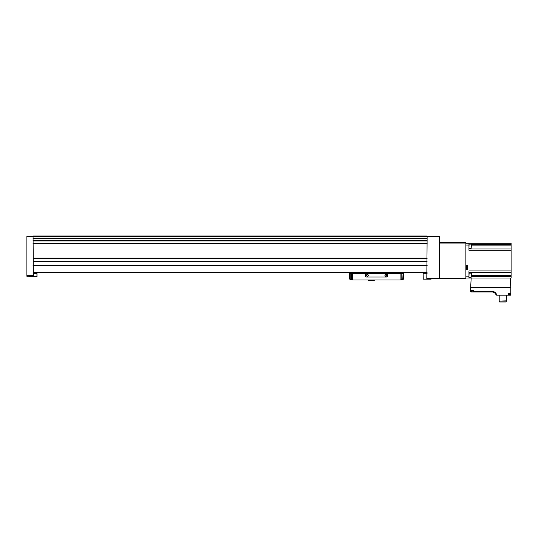 <?xml version="1.0" encoding="UTF-8"?>
<svg xmlns="http://www.w3.org/2000/svg" width="538" height="538" viewBox="0 0 538 538"><rect width="100%" height="100%" fill="white"/><g stroke="black" fill="none" stroke-linecap="round" stroke-linejoin="round"><path stroke-width="0.81" d="M33.053 236.606L427.118 236.606L427.118 235.994L33.053 235.994L33.363 276.29L26.9 276.29L26.9 275.678L33.363 275.678M427.118 236.606L427.118 238.603L33.053 238.596L427.118 238.596L426.809 278.751L439.425 278.751L439.425 278.139L439.425 278.751L465.881 278.751L465.881 278.139L426.809 278.139M33.053 272.907L427.118 272.907M439.425 242.45L465.881 242.45L465.881 243.068L439.425 243.068L439.425 278.139L439.425 236.296L427.118 236.296M26.9 275.678L26.9 236.296L33.053 236.296M431.12 278.751L431.12 279.121L423.117 279.121L423.117 273.277L423.245 279.121M427.118 273.277L423.245 273.277M37.055 276.66L37.055 273.304L37.055 276.66L29.052 276.66L29.052 276.29M37.055 273.304L33.053 273.304M423.736 273.277L426.197 273.277M36.187 272.699L36.436 273.304M36.436 272.941L33.975 272.941L33.975 273.304M403.056 279.33L403.056 273.519L402.78 279.572A18.46 18.46 0 0 1 400.918 279.874L403.056 279.323A18.46 18.46 0 0 0 403.144 279.303A0.894 0.894 0 0 0 403.83 278.435L403.83 273.519L349.384 273.519L349.384 278.435A0.894 0.894 0 0 0 350.07 279.303A18.46 18.46 0 0 0 350.164 279.33L350.164 273.519L350.177 279.511L352.296 279.874A18.46 18.46 0 0 1 350.433 279.572L350.157 279.323M400.918 273.519L400.918 279.874A18.46 18.46 0 0 1 398.907 279.982L354.307 279.982A18.46 18.46 0 0 1 352.296 279.874L352.296 273.519M398.907 279.982L354.307 279.982M400.756 273.519L400.756 272.907M352.457 272.907L352.457 273.519M357.427 273.519A15.38 15.38 0 0 0 354.986 272.907M397.434 272.907A15.38 15.38 0 0 0 395.356 273.519M395.067 272.907L395.067 273.519M358.147 272.907L358.147 273.519M374.3 280.291L368.456 280.291M365.531 273.519L365.531 276.229A0.8 0.8 0 0 0 366.331 277.03L386.883 277.03A0.8 0.8 0 0 0 387.683 276.229L387.683 273.519M368.301 275.369A0.921 0.921 0 0 1 366.916 276.169A0.921 0.921 0 0 1 366.916 274.568A0.921 0.921 0 0 1 368.301 275.369M386.761 275.369A0.921 0.921 0 0 1 385.376 276.169A0.921 0.921 0 0 1 385.376 274.568A0.921 0.921 0 0 1 386.761 275.369M386.593 275.369A0.753 0.753 0 0 1 385.457 276.021A0.753 0.753 0 0 1 385.457 274.71A0.753 0.753 0 0 1 386.593 275.369M368.133 275.369A0.753 0.753 0 0 1 366.997 276.021A0.753 0.753 0 0 1 366.997 274.71A0.753 0.753 0 0 1 368.133 275.369M465.881 243.068L465.881 278.139M471.174 272.948L471.174 277.258L471.416 273.196L468.954 273.096M468.954 277.11L469.102 272.948M471.174 243.949L471.174 248.253L471.416 244.191L468.954 244.091M468.954 248.112L469.102 243.949M510.3 278.011L471.174 278.011L470.676 287.426L510.791 287.426L510.3 278.011L511.1 278.011L511.1 275.335L471.416 275.335M510.791 287.426L510.791 294.871M474.092 291.663L473.279 291.441C474.402 291.804 473.608 291.912 470.905 291.771L470.905 290.137L473.218 290.137L473.279 291.441L473.339 290.137L470.676 290.137L470.676 291.67M470.676 290.137L470.676 287.426M508.195 293.331L508.249 295.18L496.796 295.18A5.03 5.03 0 0 0 491.907 291.3L473.339 291.3M510.791 293.331L508.128 293.331L508.128 295.18M496.635 295.18L495.673 294.158L496.796 295.18M509.836 294.562L508.363 294.562L510.091 294.528L510.454 293.331L508.249 293.331L508.249 295.18L510.488 295.18M470.985 291.979L491.907 291.979L491.907 291.3M511.1 275.335L511.1 248.946L468.954 248.946M511.1 248.946L511.1 243.189L465.881 243.189M471.174 278.011L468.954 278.011L468.954 276.169L465.881 276.169M468.954 278.011L465.881 278.011M465.881 265.617L467.414 265.617L467.414 269.612L465.881 269.612M511.1 270.937L468.954 270.937L468.954 276.169M468.954 243.189L468.954 250.264L511.1 250.264M511.1 272.262L468.954 272.262M466.184 266.633L466.184 268.603M466.184 267.157L466.184 266.814M466.184 268.079L466.184 268.415M506.177 301.085L499.594 301.085L499.594 302.006L506.177 302.006L506.581 295.18M499.594 301.085L506.581 300.856M495.673 294.158A4.351 4.351 0 0 0 491.907 291.979A4.351 4.351 0 0 1 495.673 294.158M33.053 265.577L427.118 265.577M33.053 272.289L427.118 272.289M33.053 240.95L427.118 240.95M33.053 243.324L427.118 243.324M33.053 238.475L427.118 238.475M439.425 236.915L427.118 236.915M33.053 238.899L427.118 238.899M33.053 240.526L427.118 240.526M33.053 240.836L427.118 240.836L33.053 240.829M33.053 243.411L427.118 243.411M33.053 243.492L427.118 243.492M33.053 243.579L427.118 243.579M33.053 258.072L427.118 258.072M33.053 258.253L427.118 258.253M33.053 258.341L427.118 258.341M33.053 261.017L427.118 261.017M33.053 261.105L427.118 261.105L33.053 261.098M33.053 261.286L427.118 261.286M33.053 265.321L427.118 265.321M33.053 265.409L427.118 265.409M33.053 265.49L427.118 265.49M26.9 236.915L33.053 236.915M429.163 278.751L429.163 279.121M428.578 278.751L428.578 279.121M36.927 273.304L36.927 276.66M31.594 276.29L31.594 276.66M31.009 276.29L31.009 276.66M401.799 279.753L401.799 273.519M351.415 279.753L351.415 273.519M473.218 291.421L491.907 291.421A4.909 4.909 0 0 1 496.675 295.18M468.954 245.039L465.881 245.039M511.1 245.866L471.416 245.866M511.1 244.514L471.416 244.514M511.1 276.693L471.416 276.693M466.184 266.539L466.802 265.927L466.802 269.309L466.184 268.691M473.279 290.137L473.279 291.367M510.562 293.331L510.562 295.167M471.375 291.327L471.019 290.903L473.218 290.903M508.249 294.528L510.091 294.528M508.249 294.104L510.454 294.104M33.053 258.26L427.118 258.26M471.174 277.258L469.102 277.258M471.174 248.253L469.102 248.253M466.802 269.309L467.414 269.309M466.802 265.927L467.414 265.927M499.197 300.856L499.197 295.18M471.019 290.903L471.019 290.137"/></g></svg>

